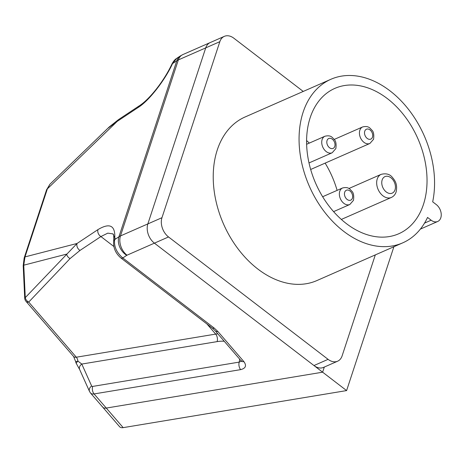 <?xml version="1.0" encoding="UTF-8"?>
<svg xmlns="http://www.w3.org/2000/svg" width="464" height="464" viewBox="0 0 464 464"><rect width="100%" height="100%" fill="white"/><g stroke="black" fill="none" stroke-linecap="round" stroke-linejoin="round"><path stroke-width="0.7" d="M102.26 406.447A7.215 4.367 -40.8 0 0 102.683 407.108A7.215 4.367 -40.8 0 0 106.279 408.071L322.625 372.186L324.313 367.053L322.625 372.186L346.602 390.584L123.175 427.64A7.215 4.367 139.2 0 1 119.579 426.677L102.683 407.108A7.215 4.367 -40.8 0 0 106.279 408.071L322.625 372.186L154.413 243.153A14.436 10.138 -113.7 0 1 147.854 223.903A14.436 10.138 66.3 0 0 154.413 243.153L313.971 365.545L328.083 359.345A14.436 10.138 66.3 0 0 337.624 361.207A14.436 10.138 66.3 0 0 342.107 355.888L375.312 254.898M115.385 239.122L112.955 233.879C112.694 234.622 114.202 232.064 113.634 241.599A5.411 4.124 7.5 0 1 114.683 239.586L118.935 236.768L176.807 60.749L172.556 63.568A5.411 1.67 -154.5 0 0 171.987 63.951C173.432 61.242 174.986 59.392 176.651 58.4L172.556 63.568C164.94 80.365 148.671 101.117 138.115 107.509A5.411 4.101 -123.6 0 1 139.444 105.711L118.529 119.59A5.411 4.101 56.4 0 0 117.201 121.388L47.374 188.842A5.411 3.033 -161.8 0 0 46.557 189.863L49.892 184.278L47.374 188.842L25.004 256.899L23.757 265.182A5.411 0.916 177.3 0 0 23.2 265.617L24.18 257.92A5.411 3.033 18.2 0 1 25.004 256.899L77.065 243.467A5.411 4.101 56.4 0 0 79.982 250.438L70.076 258.564A5.411 4.333 -136.5 0 1 66.63 254.121L23.757 265.182L25.271 297.644A5.411 0.916 177.3 0 0 24.708 298.079A5.411 5.411 0 0 0 26.019 301.368L73.614 356.497L75.644 361.584A5.411 5.411 0 0 0 76.409 363.666A5.411 1.543 -32.1 0 1 77.952 361.131L75.644 361.584M108.037 128.186L117.201 121.388L138.115 107.509M112.949 233.879L107.793 233.148L100.903 236.559A5.411 4.101 -123.6 0 1 97.979 229.587L77.065 243.467L25.271 297.644A5.411 4.333 -136.5 0 0 28.716 302.087L76.311 357.216L215.69 334.097L206.985 324.017M139.444 105.711L139.444 105.711C149.553 99.261 163.989 81.096 171.987 63.951M97.979 229.587C110.212 222.32 115.78 225.655 114.683 239.586C113.802 246.39 116.51 252.515 122.803 257.955L214.148 328.019L217.929 331.545L243.902 361.63C246.796 365.69 245.711 368.358 240.648 369.628A5.411 3.057 -99.4 0 1 239.233 362.106L241.396 361.149M303.236 91.437L233.868 38.222A14.436 10.138 66.3 0 0 224.327 36.36A14.436 10.138 66.3 0 0 219.837 41.685L161.965 217.703A14.436 10.138 66.3 0 0 168.525 236.953L127.032 255.188A3.608 2.024 -161.8 0 0 126.724 255.351L122.803 257.955A5.411 2.372 127.5 0 1 120.913 257.99L120.913 257.99C115.669 253.454 113.245 247.991 113.634 241.599M239.621 359.072A37.897 22.939 -40.8 0 1 239.233 362.106L92.661 386.419A1.804 1.09 139.2 0 1 91.657 386.013A5.411 4.24 -24.2 0 0 89.535 391.494L79.663 369.547A5.411 4.24 -24.2 0 1 81.786 364.06L77.952 361.131A5.411 3.057 80.6 0 0 76.311 357.216A5.411 3.277 139.2 0 1 73.614 356.497M219.837 41.685L205.726 47.885A14.436 10.138 -113.7 0 1 210.215 42.56A14.436 10.138 66.3 0 0 205.726 47.885L147.854 223.903L161.965 217.703M330.878 79.292L245.038 117.009A89.32 62.739 66.3 0 0 217.28 149.924A89.32 62.739 66.3 0 0 238.374 249.296A89.32 62.739 66.3 0 0 316.906 280.563L402.746 242.846A89.32 62.739 66.3 0 0 427.547 217.43L431.155 220.203A9.924 6.972 66.3 0 0 437.714 221.479A9.924 6.972 66.3 0 0 440.8 217.819A9.924 6.972 66.3 0 0 436.288 204.583L432.68 201.817A89.32 62.739 66.3 0 0 406.412 106.79A89.32 62.739 66.3 0 0 330.878 79.292A89.32 62.739 66.3 0 0 303.12 112.207A89.32 62.739 66.3 0 0 324.214 211.578A89.32 62.739 66.3 0 0 402.746 242.846M310.196 117.636A79.396 55.767 66.3 0 0 328.947 205.964A79.396 55.767 66.3 0 0 398.75 233.757A79.396 55.767 66.3 0 0 423.429 204.496A79.396 55.767 66.3 0 0 404.678 116.168A79.396 55.767 66.3 0 0 334.875 88.375A79.396 55.767 66.3 0 0 310.196 117.636M393.901 246.732L346.602 390.584M306.594 140.551A79.396 55.767 -113.7 0 1 309.314 143.098M325.142 163.125A79.396 55.767 -113.7 0 1 337.113 190.373M127.032 255.188A14.436 10.138 -113.7 0 1 120.472 235.932L178.344 59.914L205.726 47.885L147.854 223.903L120.472 235.932A18.044 10.115 18.2 0 0 118.935 236.768A14.436 10.933 -123.6 0 0 126.724 255.351M168.525 236.953L328.083 359.345M337.624 361.207L323.512 367.407A14.436 10.138 -113.7 0 1 313.971 365.545M70.076 258.564L28.716 302.087A5.411 3.277 139.2 0 1 26.019 301.368M113.889 246.517L100.903 236.559L79.982 250.438M224.245 341.266A37.897 22.939 -40.8 0 0 217.106 341.62A5.411 3.057 80.6 0 0 215.69 334.097A43.309 26.222 139.2 0 1 217.807 333.807M224.327 36.36L182.828 54.595A14.436 10.138 -113.7 0 0 178.344 59.914A18.044 10.115 -161.8 0 0 176.807 60.749A14.436 10.933 -123.6 0 1 180.345 55.947L176.651 58.4M217.106 341.62L81.786 364.06L91.657 386.013M92.661 386.419A5.411 3.057 80.6 0 0 94.076 393.936L123.175 427.64M240.648 369.628L94.076 393.936A7.215 4.367 -40.8 0 1 90.48 392.973L102.683 407.108M243.902 361.63A5.411 3.277 139.2 0 1 241.205 360.911L241.57 361.439L241.564 360.719M217.929 331.545A5.411 3.277 139.2 0 1 215.232 330.826L241.205 360.911M214.148 328.019A5.411 2.372 127.5 0 1 212.251 328.054L215.232 330.826M424.525 223.114L431.155 220.203M381.164 174.342C386.083 173.136 389.806 174.139 392.341 177.352C394.951 180.484 397.741 184.121 396.111 191.968C395.247 194.549 393.652 196.382 391.326 197.467A12.632 8.874 -113.7 0 1 380.225 193.047A12.632 8.874 -113.7 0 1 377.238 178.994A12.632 8.874 -113.7 0 1 381.164 174.342L348.905 188.517M395.032 189.805A9.025 6.339 66.3 0 0 390.932 177.776A9.025 6.339 66.3 0 0 382.162 179.939A9.025 6.339 66.3 0 0 386.263 191.968A9.025 6.339 66.3 0 0 395.032 189.805M362.633 126.939C368.631 125.541 369.86 128.128 371.768 130.019C373.561 131.532 374.158 134.624 373.555 139.287L369.895 143.457A9.025 6.339 -113.7 0 1 361.961 140.302A9.025 6.339 -113.7 0 1 359.832 130.262A9.025 6.339 -113.7 0 1 362.633 126.939L334.167 139.449M342.565 187.978C348.563 186.58 349.792 189.167 351.7 191.058C353.493 192.572 354.084 195.663 353.487 200.326L349.827 204.496A9.025 6.339 -113.7 0 1 341.893 201.341A9.025 6.339 -113.7 0 1 339.764 191.301A9.025 6.339 -113.7 0 1 342.565 187.978L322.648 196.73M324.933 136.236C330.936 134.838 332.16 137.425 334.068 139.316C335.861 140.83 336.458 143.921 335.855 148.584L332.195 152.755A9.025 6.339 -113.7 0 1 324.261 149.599A9.025 6.339 -113.7 0 1 322.132 139.56A9.025 6.339 -113.7 0 1 324.933 136.236L306.629 144.281M372.476 137.124A5.411 3.805 66.3 0 0 370.017 129.908A5.411 3.805 66.3 0 0 364.756 131.202A5.411 3.805 66.3 0 0 367.215 138.423A5.411 3.805 66.3 0 0 372.476 137.124M352.408 198.163A5.411 3.805 66.3 0 0 349.949 190.942A5.411 3.805 66.3 0 0 344.688 192.241A5.411 3.805 66.3 0 0 347.147 199.462A5.411 3.805 66.3 0 0 352.408 198.163M334.776 146.421A5.411 3.805 66.3 0 0 332.317 139.206A5.411 3.805 66.3 0 0 327.056 140.499A5.411 3.805 66.3 0 0 329.515 147.72A5.411 3.805 66.3 0 0 334.776 146.421M118.529 119.59L109.15 127.032L49.886 184.278M24.18 257.92L46.557 189.863M23.2 265.617L24.708 298.079M212.251 328.054L120.913 257.99M182.828 54.595L180.345 55.947M79.663 369.547L76.409 363.666M89.535 391.494L90.48 392.973M420.367 229.1L437.714 221.479M332.195 152.755L309.007 162.945M349.827 204.496L333.599 211.625M369.895 143.457L310.671 169.482M391.326 197.467L341.342 219.431"/></g></svg>
